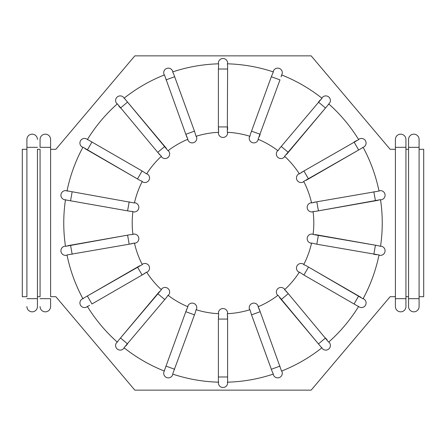 <?xml version="1.0" encoding="UTF-8"?>
<svg xmlns="http://www.w3.org/2000/svg" width="446" height="446" viewBox="0 0 446 446"><rect width="100%" height="100%" fill="white"/><g stroke="black" fill="none" stroke-linecap="round" stroke-linejoin="round"><path stroke-width="0.67" d="M64.726 199.769A4.605 4.605 0 0 1 60.991 194.434A4.605 4.605 0 0 1 66.326 190.698L67.039 190.821L66.326 190.698A4.605 4.605 0 0 0 60.991 194.434A4.605 4.605 0 0 0 64.726 199.769L130.812 211.415M141.756 181.221L142.285 181.388A90.811 90.811 0 0 0 134.424 202.991L68.673 191.128M67.039 190.821L69.487 191.256M124.423 98.572L124.021 98.254A159.244 159.244 0 0 1 164.457 74.906L185.815 134.296L194.467 131.146L196.039 136.286A90.811 90.811 0 0 1 218.679 132.295L218.395 126.926L218.401 130.199M166.007 79.884L174.665 76.729L194.467 131.146L173.55 73.696M250.033 135.735L249.961 136.286A90.811 90.811 0 0 0 227.321 132.295L227.605 69.019L218.395 69.019L218.64 63.817A159.244 159.244 0 0 0 172.652 71.923L173.734 74.181M278.254 150.241L277.992 150.737A90.811 90.811 0 0 0 258.083 139.241L279.993 79.884L271.335 76.729L273.348 71.923A159.244 159.244 0 0 0 227.36 63.817L227.605 65.936M249.961 136.286L250.418 134.224M124.211 98.103L168.008 150.737A90.811 90.811 0 0 1 187.917 139.241L185.815 134.296L186.941 137.368M87.812 139.793L87.321 139.631A159.244 159.244 0 0 1 117.337 103.862L159.824 154.862M67.837 191.055L66.989 191.061A159.244 159.244 0 0 1 82.962 147.186L137.496 178.952L142.101 170.974L146.606 173.907A90.811 90.811 0 0 1 161.385 156.295L157.717 152.365L164.775 146.444L125.471 99.609M142.101 170.974L89.15 140.412M87.449 139.42L91.954 142.023L87.349 150.001L140.334 180.58M142.285 181.388L139.843 180.307M67.887 200.326L127.589 210.852L129.184 201.782M65.478 199.652A159.244 159.244 0 0 0 65.478 246.348L130.26 234.674L132.925 234.496A90.811 90.811 0 0 1 132.925 211.504L130.26 211.326M83.346 298.474L82.962 298.814A159.244 159.244 0 0 1 66.989 254.939L132.406 243.644M139.843 265.693L87.349 295.999L142.285 264.612A90.811 90.811 0 0 1 134.424 243.009L129.184 244.218L127.589 235.148L67.887 245.674M89.601 305.337L86.825 306.943A4.605 4.605 0 0 1 80.531 305.254A4.605 4.605 0 0 1 82.22 298.959L84.55 297.621M84.996 297.359L87.349 295.999L91.954 303.977L144.928 273.381M159.462 291.556L120.492 337.996L161.385 289.705A90.811 90.811 0 0 1 146.606 272.093L142.101 275.026L137.496 267.048M82.22 298.959A4.605 4.605 0 0 0 80.531 305.254A4.605 4.605 0 0 0 86.825 306.943L87.321 306.369A159.244 159.244 0 0 0 117.337 342.138L118.424 340.476M164.535 370.587L164.457 371.094A159.244 159.244 0 0 1 124.021 347.746L166.871 297.047M186.74 309.156L185.815 311.704L187.917 306.759A90.811 90.811 0 0 1 168.008 295.263L166.52 297.476M218.557 381.787L218.64 382.183A159.244 159.244 0 0 1 172.652 374.077L194.467 314.854L185.815 311.704L164.909 369.16M164.228 371L166.007 366.116L174.665 369.271M218.395 316.359L218.395 319.074L218.679 313.705A90.811 90.811 0 0 1 196.039 309.714L195.582 311.776M321.577 347.428L321.979 347.746A159.244 159.244 0 0 1 281.543 371.094L260.185 311.704L251.533 314.854L249.961 309.714A90.811 90.811 0 0 1 227.321 313.705L227.605 319.074L218.395 319.074L218.395 376.982L227.605 376.982L227.605 382.902A4.605 4.605 0 0 1 223 387.507A4.605 4.605 0 0 1 218.395 382.902L218.401 380.176M279.993 366.116L271.335 369.271L251.533 314.854L272.45 372.304M218.395 382.902A4.605 4.605 0 0 0 223 387.507A4.605 4.605 0 0 0 227.605 382.902L227.36 382.183A159.244 159.244 0 0 0 273.348 374.077L272.266 371.819M321.789 347.897L277.992 295.263A90.811 90.811 0 0 1 258.083 306.759L260.185 311.704L259.059 308.632M358.188 306.207L358.679 306.369A159.244 159.244 0 0 1 328.663 342.138L286.176 291.138M378.961 255.179L379.674 255.302L379.011 254.939A159.244 159.244 0 0 1 363.038 298.814L308.504 267.048L303.899 275.026L299.394 272.093A90.811 90.811 0 0 1 284.615 289.705L288.283 293.635L281.225 299.556L320.529 346.391M303.899 275.026L356.85 305.588M358.551 306.58L354.046 303.977L358.651 295.999L305.666 265.42M378.113 245.674L380.522 246.348A159.244 159.244 0 0 0 380.522 199.652L315.74 211.326L313.075 211.504A90.811 90.811 0 0 1 313.075 234.496L378.113 245.674L318.411 235.148L316.816 244.218L311.576 243.009A90.811 90.811 0 0 1 303.715 264.612L306.157 265.693M316.816 244.218L379.011 254.939M362.654 147.526L363.038 147.186A159.244 159.244 0 0 1 379.011 191.061L313.594 202.356M306.157 180.307L358.651 150.001L303.715 181.388A90.811 90.811 0 0 1 311.576 202.991L316.816 201.782L318.411 210.852L378.113 200.326M363.155 147.403L361.45 148.379M328.418 104.314L328.663 103.862A159.244 159.244 0 0 1 358.679 139.631L301.072 172.619M286.538 154.444L325.508 108.004L284.615 156.295A90.811 90.811 0 0 1 299.394 173.907L303.899 170.974L308.504 178.952M328.847 104.024L327.576 105.524M281.465 75.413L281.543 74.906A159.244 159.244 0 0 1 321.979 98.254L279.129 148.953M277.992 150.737L279.48 148.524M281.772 75L281.091 76.84M218.395 69.019L218.395 126.926L227.605 126.926L227.605 129.641M218.395 132.306L218.395 132.852L218.395 132.306M227.605 63.098L227.605 63.823L227.605 63.098A4.605 4.605 0 0 0 223 58.493A4.605 4.605 0 0 0 218.395 63.098L218.557 64.213M172.925 72.364L172.641 71.165A4.605 4.605 0 0 0 166.737 68.411A4.605 4.605 0 0 0 163.983 74.315L164.228 75L163.983 74.315A4.605 4.605 0 0 1 166.737 68.411A4.605 4.605 0 0 1 172.641 71.165M218.557 131.748L218.679 132.295M227.449 64.235L227.605 63.823M187.615 138.773L187.917 139.241M160.945 155.955L161.385 156.295M66.27 246.053L65.439 246.103M132.367 211.532L132.925 211.504M133.906 243.221L134.486 243.287M117.582 341.686L116.69 342.534A4.605 4.605 0 0 0 117.253 349.023A4.605 4.605 0 0 0 123.748 348.454L124.211 347.897L123.748 348.454A4.605 4.605 0 0 1 117.253 349.023A4.605 4.605 0 0 1 116.69 342.534A4.605 4.605 0 0 0 117.253 349.023A4.605 4.605 0 0 0 123.748 348.454M146.199 272.473L146.762 272.333M167.746 295.759L168.231 295.436M195.967 310.265L196.312 309.797M273.075 373.637L273.359 374.835A4.605 4.605 0 0 0 279.263 377.589A4.605 4.605 0 0 0 282.017 371.685L281.772 371L282.017 371.685A4.605 4.605 0 0 1 279.263 377.589A4.605 4.605 0 0 1 273.359 374.835M227.605 376.982L227.599 315.801M227.443 314.252L227.605 313.694M258.385 307.227L258.162 306.14A4.605 4.605 0 0 0 252.258 303.386A4.605 4.605 0 0 0 249.504 309.29L249.961 309.714M285.055 290.045L284.476 289.097A4.605 4.605 0 0 0 277.986 288.529A4.605 4.605 0 0 0 277.418 295.018L277.769 295.436L277.418 295.018A4.605 4.605 0 0 1 277.986 288.529A4.605 4.605 0 0 1 284.476 289.097M304.244 264.779L303.843 264.355M379.73 199.947L380.561 199.897M318.411 235.148L315.188 234.585M313.633 234.468L313.114 234.211M312.094 202.779L311.576 202.991M299.801 173.527L299.394 173.907M273.348 71.923L273.359 71.165A4.605 4.605 0 0 1 279.263 68.411A4.605 4.605 0 0 1 282.017 74.315A4.605 4.605 0 0 0 279.263 68.411A4.605 4.605 0 0 0 273.359 71.165M117.337 103.862L116.69 103.466A4.605 4.605 0 0 1 117.253 96.977A4.605 4.605 0 0 1 123.748 97.546A4.605 4.605 0 0 0 117.253 96.977A4.605 4.605 0 0 0 116.69 103.466M82.962 147.186L82.22 147.041A4.605 4.605 0 0 1 80.531 140.746A4.605 4.605 0 0 1 86.825 139.057A4.605 4.605 0 0 0 80.531 140.746A4.605 4.605 0 0 0 82.22 147.041M379.011 191.061L379.674 190.698L378.961 190.821M358.679 139.631L359.175 139.057L358.551 139.42M321.979 98.254L322.252 97.546L321.789 98.103M361.004 297.359L358.651 295.999M363.78 298.959A4.605 4.605 0 0 1 365.469 305.254A4.605 4.605 0 0 1 359.175 306.943A4.605 4.605 0 0 0 365.469 305.254A4.605 4.605 0 0 0 363.78 298.959L363.155 298.597M299.238 272.333L298.77 272.066L299.394 272.093M258.083 139.241L258.162 139.86A4.605 4.605 0 0 1 252.258 142.614A4.605 4.605 0 0 1 249.504 136.71L249.688 136.203M284.615 156.295L284.476 156.903A4.605 4.605 0 0 1 277.986 157.471A4.605 4.605 0 0 1 277.418 150.982L277.769 150.564L277.418 150.982A4.605 4.605 0 0 0 277.986 157.471A4.605 4.605 0 0 0 284.476 156.903L284.827 156.485M303.715 181.388L303.375 181.912L303.843 181.645M134.424 202.991L135.021 202.807A4.605 4.605 0 0 1 138.756 208.143A4.605 4.605 0 0 1 133.421 211.883L132.886 211.789L133.421 211.883M146.606 173.907L147.23 173.934L146.762 173.667M168.008 150.737L168.582 150.982A4.605 4.605 0 0 1 168.014 157.471A4.605 4.605 0 0 1 161.524 156.903L161.173 156.485M227.321 132.295L227.605 132.852L227.605 132.306M196.039 136.286L196.496 136.71A4.605 4.605 0 0 1 193.742 142.614A4.605 4.605 0 0 1 187.838 139.86L187.655 139.353M142.285 264.612L142.625 264.088L142.157 264.355M132.925 234.496L133.421 234.117L132.886 234.211M161.385 289.705L161.524 289.097A4.605 4.605 0 0 1 168.014 288.529A4.605 4.605 0 0 1 168.582 295.018A4.605 4.605 0 0 0 168.014 288.529A4.605 4.605 0 0 0 161.524 289.097M187.917 306.759L187.838 306.14A4.605 4.605 0 0 1 193.742 303.386A4.605 4.605 0 0 1 196.496 309.29M218.679 313.705L218.395 313.148A4.605 4.605 0 0 1 223 308.543A4.605 4.605 0 0 1 227.605 313.148M311.576 243.009L310.979 243.193A4.605 4.605 0 0 1 307.244 237.857A4.605 4.605 0 0 1 312.579 234.117M313.075 211.504L312.579 211.883L313.114 211.789M320.189 100.004L318.45 102.084L325.508 108.004L327.247 105.925M329.31 103.466A4.605 4.605 0 0 0 328.747 96.977A4.605 4.605 0 0 0 322.252 97.546A4.605 4.605 0 0 1 328.747 96.977A4.605 4.605 0 0 1 329.31 103.466A4.605 4.605 0 0 0 328.747 96.977A4.605 4.605 0 0 0 322.252 97.546M271.335 76.729L250.602 133.694M259.26 136.844L260.185 134.296L251.533 131.146M356.399 140.663L354.046 142.023L358.651 150.001L361.004 148.641M299.238 173.667L298.77 173.934L299.238 173.667M363.78 147.041A4.605 4.605 0 0 0 365.469 140.746A4.605 4.605 0 0 0 359.175 139.057A4.605 4.605 0 0 1 365.469 140.746A4.605 4.605 0 0 1 363.78 147.041M303.375 181.912A4.605 4.605 0 0 1 297.086 180.229A4.605 4.605 0 0 1 298.77 173.934A4.605 4.605 0 0 0 297.086 180.229A4.605 4.605 0 0 0 303.375 181.912M311.514 202.713L310.979 202.807A4.605 4.605 0 0 0 307.244 208.143A4.605 4.605 0 0 0 312.579 211.883A4.605 4.605 0 0 1 307.244 208.143A4.605 4.605 0 0 1 310.979 202.807M315.74 211.326L318.411 210.852M381.274 199.769A4.605 4.605 0 0 0 385.01 194.434A4.605 4.605 0 0 0 379.674 190.698A4.605 4.605 0 0 1 385.01 194.434A4.605 4.605 0 0 1 381.274 199.769A4.605 4.605 0 0 0 385.01 194.434A4.605 4.605 0 0 0 379.674 190.698M84.996 148.641L87.349 150.001M142.157 181.645L142.625 181.912L142.157 181.645M147.23 173.934A4.605 4.605 0 0 1 148.914 180.229A4.605 4.605 0 0 1 142.625 181.912A4.605 4.605 0 0 0 148.914 180.229A4.605 4.605 0 0 0 147.23 173.934M118.753 105.925L120.492 108.004L127.55 102.084M166.52 148.524L164.775 146.444M168.582 150.982A4.605 4.605 0 0 1 168.014 157.471A4.605 4.605 0 0 1 161.524 156.903A4.605 4.605 0 0 0 168.014 157.471A4.605 4.605 0 0 0 168.582 150.982L168.231 150.564M196.496 136.71A4.605 4.605 0 0 1 193.742 142.614A4.605 4.605 0 0 1 187.838 139.86A4.605 4.605 0 0 0 193.742 142.614A4.605 4.605 0 0 0 196.496 136.71M227.605 69.019L227.605 66.309M227.605 132.852A4.605 4.605 0 0 1 223 137.457A4.605 4.605 0 0 1 218.395 132.852A4.605 4.605 0 0 0 223 137.457A4.605 4.605 0 0 0 227.605 132.852M67.039 255.179L66.326 255.302L67.039 255.179M130.26 234.674L127.589 235.148M64.726 246.231A4.605 4.605 0 0 0 60.991 251.566A4.605 4.605 0 0 0 66.326 255.302A4.605 4.605 0 0 1 60.991 251.566A4.605 4.605 0 0 1 64.726 246.231A4.605 4.605 0 0 0 60.991 251.566A4.605 4.605 0 0 0 66.326 255.302M133.421 234.117A4.605 4.605 0 0 1 138.756 237.857A4.605 4.605 0 0 1 135.021 243.193A4.605 4.605 0 0 0 138.756 237.857A4.605 4.605 0 0 0 133.421 234.117M142.625 264.088A4.605 4.605 0 0 1 148.914 265.771A4.605 4.605 0 0 1 147.23 272.066M125.811 345.996L127.55 343.916L120.492 337.996L118.753 340.075M194.467 314.854L195.398 312.306M172.886 374.155L172.641 374.835L172.886 374.155M163.983 371.685A4.605 4.605 0 0 0 166.737 377.589A4.605 4.605 0 0 0 172.641 374.835A4.605 4.605 0 0 1 166.737 377.589A4.605 4.605 0 0 1 163.983 371.685M218.395 376.982L218.395 379.691M249.504 309.29A4.605 4.605 0 0 1 252.258 303.386A4.605 4.605 0 0 1 258.162 306.14M327.247 340.075L325.508 337.996L318.45 343.916M329.31 342.534A4.605 4.605 0 0 1 328.747 349.023A4.605 4.605 0 0 1 322.252 348.454A4.605 4.605 0 0 0 328.747 349.023A4.605 4.605 0 0 0 329.31 342.534L328.847 341.976M279.48 297.476L281.225 299.556M298.77 272.066A4.605 4.605 0 0 1 297.086 265.771A4.605 4.605 0 0 1 303.375 264.088M379.674 255.302A4.605 4.605 0 0 0 385.01 251.566A4.605 4.605 0 0 0 381.274 246.231A4.605 4.605 0 0 1 385.01 251.566A4.605 4.605 0 0 1 379.674 255.302A4.605 4.605 0 0 0 385.01 251.566A4.605 4.605 0 0 0 381.274 246.231L380.561 246.103M375.443 245.2L373.843 254.276L376.513 254.744M405.932 139.431L405.932 147.325L395.407 147.325L395.407 306.569L395.407 298.675L405.932 298.675L405.932 306.569L405.932 139.431A5.263 5.263 0 0 0 400.67 134.168A5.263 5.263 0 0 0 395.407 139.431L395.407 147.325L395.407 139.431M405.932 296.702L408.564 296.702M408.564 149.299L405.932 149.299M419.095 296.702L423.7 296.702L423.7 149.299L419.095 149.299M395.407 149.299L390.138 149.299L311.174 55.861L134.826 55.861L55.861 149.299L50.593 149.299L50.593 296.702L55.861 296.702L134.826 390.138L311.174 390.138L390.138 296.702L395.407 296.702M26.905 149.299L26.905 296.702L22.3 296.702L22.3 149.299L26.905 149.299L26.905 139.431L26.905 296.702M37.436 296.702L37.436 149.299L40.068 149.299L40.068 296.702L37.436 296.702L37.436 298.675L37.436 149.299M408.564 298.675L408.564 306.569L408.564 298.675L419.095 298.675L419.095 139.431L419.095 147.325L408.564 147.325L408.564 139.431L408.564 298.675M419.095 306.569L419.095 298.675L419.095 306.569A5.263 5.263 0 0 1 413.832 311.832A5.263 5.263 0 0 1 408.564 306.569M419.095 139.431A5.263 5.263 0 0 0 413.832 134.168A5.263 5.263 0 0 0 408.564 139.431A5.263 5.263 0 0 1 413.832 134.168A5.263 5.263 0 0 1 419.095 139.431M405.932 306.569A5.263 5.263 0 0 1 400.67 311.832A5.263 5.263 0 0 1 395.407 306.569M37.436 306.569L37.436 298.675L37.436 306.569A5.263 5.263 0 0 1 32.168 311.832A5.263 5.263 0 0 1 26.905 306.569M37.436 139.431A5.263 5.263 0 0 0 32.168 134.168A5.263 5.263 0 0 0 26.905 139.431A5.263 5.263 0 0 1 32.168 134.168A5.263 5.263 0 0 1 37.436 139.431M40.068 149.299L40.068 296.702M40.068 147.325L40.068 139.431L40.068 147.325L50.593 147.325L50.593 139.431L50.593 149.299M50.593 306.569L50.593 298.675L50.593 306.569A5.263 5.263 0 0 1 45.33 311.832A5.263 5.263 0 0 1 40.068 306.569M50.593 296.702L50.593 147.325M50.593 139.431A5.263 5.263 0 0 0 45.33 134.168A5.263 5.263 0 0 0 40.068 139.431M72.157 191.724L70.557 200.8M284.476 156.903A4.605 4.605 0 0 1 277.986 157.471A4.605 4.605 0 0 1 277.418 150.982M281.225 146.444L288.283 152.365M375.443 200.8L373.843 191.724M70.557 245.2L72.157 254.276M164.775 299.556L157.717 293.635M26.905 298.675L37.436 298.675M37.436 147.325L26.905 147.325M40.068 298.675L50.593 298.675"/></g></svg>
